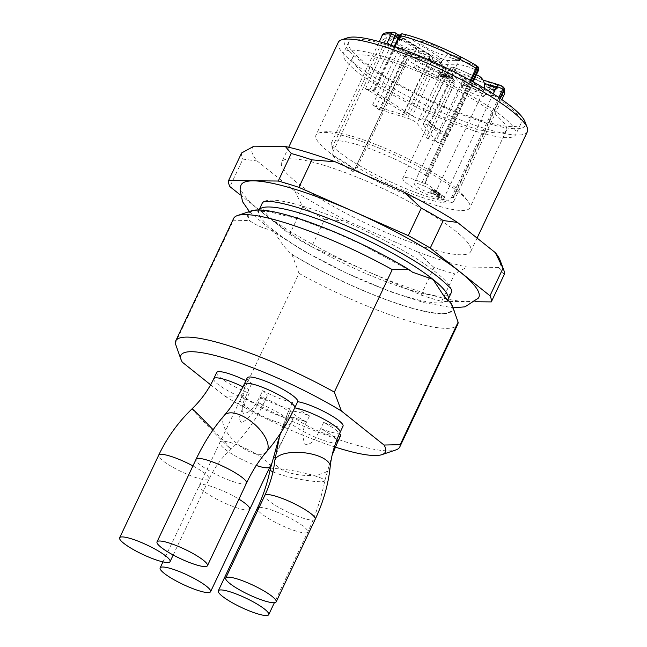 <?xml version="1.0" encoding="UTF-8"?>
<svg xmlns="http://www.w3.org/2000/svg" width="647" height="647" viewBox="0 0 647 647"><rect width="100%" height="100%" fill="white"/><g stroke="black" fill="none" stroke-linecap="round" stroke-linejoin="round"><path stroke-width="0.49" stroke-dasharray="3.23 2.43" d="M387.618 45.258A95.279 17.647 -154.7 0 0 348.628 42.201A95.279 17.647 -154.7 0 0 427.23 98.87A95.279 17.647 -154.7 0 0 520.908 123.634A95.279 17.647 -154.7 0 0 479.273 86.415A95.279 17.647 -154.7 0 0 387.618 45.258M382.409 56.273A95.279 17.647 -154.7 0 0 343.428 53.216A95.279 17.647 -154.7 0 0 422.022 109.885A95.279 17.647 -154.7 0 0 515.699 134.649A95.279 17.647 -154.7 0 0 474.073 97.422A95.279 17.647 -154.7 0 0 382.409 56.273M387.448 60.3A85.089 15.754 -154.7 0 0 352.631 57.567A85.089 15.754 -154.7 0 0 422.831 108.178A85.089 15.754 -154.7 0 0 506.496 130.298A85.089 15.754 -154.7 0 0 469.31 97.05A85.089 15.754 -154.7 0 0 387.448 60.3M440.397 193.849L439.054 193.477L440.461 194.739L439.159 197.497L437.752 196.235L439.766 196.963M438.173 196.704L437.752 196.235L439.054 193.485L439.475 193.954L438.173 196.704M441.23 198.378L442.37 195.572L437.372 193.793L436.07 196.551L441.23 198.378A65.307 12.091 -154.7 0 0 440.793 197.998L441.933 195.192A65.088 12.05 25.3 0 0 440.275 193.793L439.208 196.656A65.307 12.091 -154.7 0 0 438.634 196.187L439.734 193.356A65.088 12.05 25.3 0 0 439.03 192.79L437.89 195.588A65.307 12.091 -154.7 0 0 437.372 195.184L438.504 192.377L437.186 191.973L435.884 194.723L433.765 193.032L435.188 194.512L433.183 193.898L430.134 191.803L432.997 194.092L437.89 195.588M437.882 194.197L436.579 196.955M437.372 193.793L439.766 194.529L438.472 197.278L436.07 196.551M438.763 196.235L436.846 195.79L438.148 193.041L440.065 193.485M439.766 194.529L438.181 193.008L436.879 195.758L438.472 197.278M439.03 192.79L434.299 191.342L431.436 189.053L430.134 191.803M434.299 191.342L432.997 194.092M431.436 189.053L432.131 189.264L430.829 192.022M432.131 189.264L434.485 191.148L433.183 193.898M434.485 191.148L436.49 191.763L435.188 194.512M436.49 191.763L434.372 190.064L433.069 192.822M434.372 190.064L435.059 190.283L433.765 193.032M435.059 190.283L437.186 191.973M430.279 193.113A11.622 2.151 25.3 0 1 419.094 188.091A11.622 2.151 25.3 0 1 414.023 183.554A11.622 2.151 25.3 0 1 418.771 183.926A11.622 2.151 25.3 0 1 429.956 188.94A11.622 2.151 25.3 0 1 435.027 193.485A11.622 2.151 25.3 0 1 430.279 193.113M350.811 137.803A85.089 15.754 25.3 0 1 469.334 203.522A85.089 15.754 25.3 0 1 469.819 204.646A85.089 15.754 25.3 0 1 469.859 207.8A85.089 15.754 25.3 0 1 411.638 196.753A85.089 15.754 25.3 0 1 328.199 151.576A85.089 15.754 25.3 0 1 316.003 135.069A85.089 15.754 25.3 0 1 318.461 133.104A85.089 15.754 25.3 0 1 350.811 137.803M437.687 195.281L435.884 194.723M440.461 194.739L441.933 195.192M441.27 198.144L439.159 197.497M493.774 87.119L496.103 86.892L491.857 85.582L493.774 87.119L492.472 89.868L490.555 88.34L494.801 89.642L492.472 89.868M379.32 110.095L405.345 55.035A3.098 0.574 25.3 0 1 405.168 54.68A3.098 0.574 25.3 0 1 406.437 54.777L380.412 109.836A3.098 0.574 -154.7 0 0 379.142 109.731A3.098 0.574 -154.7 0 0 379.32 110.095A31.76 5.88 -154.7 0 0 372.68 104.79A3.098 0.574 -154.7 0 0 376.198 106.464L402.224 51.412A3.098 0.574 25.3 0 1 398.706 49.738L372.68 104.79M353.772 171.584A31.76 5.88 25.3 0 0 332.574 155.159A65.088 12.05 -154.7 0 0 353.545 171.9A31.76 5.88 25.3 0 0 353.772 171.584L407.125 58.715A31.76 5.88 25.3 0 1 406.737 59.176L353.545 171.9M332.574 155.159L333.262 151.261L332.348 147.273A67.781 12.552 -154.7 0 1 331.337 145.122L337.216 150.565C345.061 157.035 356.578 164.354 371.782 172.531C391.386 182.858 410.117 190.962 427.974 196.834C439.329 200.376 447.206 202.139 451.622 202.139L453.086 202.074L452.358 202.325A67.781 12.552 -154.7 0 0 453.968 200.902A67.781 12.552 -154.7 0 0 453.555 197.497L451.469 197.578L447.498 201.063A65.088 12.05 25.3 0 0 442.37 195.572M390.99 45.233L369.421 90.871A3.098 0.574 -154.7 0 0 365.28 89.149A67.781 12.552 25.3 0 1 374.079 90.685A3.098 0.574 -154.7 0 0 373.246 90.701A3.098 0.574 -154.7 0 0 374.281 91.72L400.307 36.661L438.383 60.834L412.357 115.886L374.281 91.72M331.337 145.122A67.781 12.552 -154.7 0 1 331.418 142.971A67.781 12.552 -154.7 0 1 425.516 175.111L426.761 177.844L425.144 183.206A3.874 0.72 25.3 0 1 422.038 182.527A24.012 4.448 -154.7 0 0 402.814 178.257A24.012 4.448 -154.7 0 0 417.889 190.178A24.012 4.448 -154.7 0 0 443.308 199.511A3.874 0.72 25.3 0 1 447.498 201.063M436.078 141.07A3.098 0.574 -154.7 0 0 439.831 143.189L465.856 88.138A3.098 0.574 25.3 0 1 462.104 86.011L436.078 141.07L423.364 124.677A6.971 1.294 25.3 0 1 423.17 124.095A6.971 1.294 25.3 0 1 429.139 125.502L441.877 131.179L446.131 134.455L447.425 136.897A24.012 4.448 25.3 0 1 428.84 123.197A24.012 4.448 25.3 0 1 429.568 122.631C429.503 120.682 428.743 119.752 427.279 119.841L421.973 119.784A6.971 1.294 25.3 0 1 412.357 115.886M439.831 143.189A67.781 12.552 25.3 0 1 426.308 137.884A3.098 0.574 -154.7 0 0 428.694 138.393A3.098 0.574 -154.7 0 0 428.613 138.135L454.639 83.083A3.098 0.574 25.3 0 1 454.72 83.342A3.098 0.574 25.3 0 1 452.334 82.832L426.308 137.884M380.412 109.836L407.553 118.158A6.971 1.294 25.3 0 1 417.113 123.31L428.613 138.135M369.421 90.871L403.865 112.732A6.971 1.294 25.3 0 1 406.187 115.012A6.971 1.294 25.3 0 1 403.332 114.794L376.198 106.464M452.358 202.325A67.781 12.552 -154.7 0 1 357.346 167.241L355.001 168.616M425.144 183.206A65.088 12.05 25.3 0 1 438.504 192.377M491.857 85.582L490.555 88.34M496.103 86.892L494.801 89.642M355.066 168.446L406.696 59.225A3.098 0.574 -154.7 0 1 406.737 59.176A3.098 3.033 -126.4 0 1 407.659 58.052L407.125 58.715A31.76 5.88 25.3 0 0 405.345 55.035A3.098 2.742 136.2 0 1 409.276 53.248L436.41 61.578A3.874 0.72 25.3 0 1 441.723 64.441L453.223 79.266A3.098 0.712 -67.2 0 1 452.334 82.832A67.781 12.552 25.3 0 1 407.877 60.333A3.098 1.529 121.4 0 1 410.796 57.793A34.857 6.454 -154.7 0 0 409.276 53.248A3.098 1.876 -72.9 0 0 408.88 53.038A3.098 3.098 0 0 0 405.168 54.68L379.142 109.731M448.969 76.281L448.007 75.61C451.21 76.427 445.379 73.216 445.314 73.936L445.937 74.607L444.999 74.365L440.486 72.367L444.513 74.947L441.982 73.871C440.009 72.796 439.111 72.06 439.281 71.655L437.93 74.47L439.281 71.655C440.381 71.542 442.038 72.141 444.254 73.459L442.952 76.209C440.736 74.89 439.078 74.292 437.979 74.405C437.809 74.809 438.706 75.545 440.688 76.629L443.211 77.697L439.184 75.125L443.696 77.114L444.635 77.365L444.02 76.661C444.077 75.966 449.908 79.177 446.705 78.368L448.856 79.063L447.012 77.462L442.952 76.209L444.424 73.2L448.314 74.712L450.158 76.306L448.969 76.281L447.667 79.031M447.627 78.424L446.705 78.368L448.007 75.61L448.929 75.675L447.627 78.424M394.055 32.431A3.098 2.701 -84.3 0 1 394.977 32.746L429.422 54.615A3.098 1.698 122.4 0 1 429.778 54.752A3.098 1.698 122.4 0 1 429.883 57.672L403.865 112.732M429.422 54.615A3.874 0.72 25.3 0 1 429.131 55.755L401.989 47.433A34.857 6.454 -154.7 0 0 386.938 38.739A3.098 2.928 -32.1 0 0 382.878 40.365L332.348 147.273M429.131 55.755A3.098 1.876 -72.9 0 1 429.357 59.734L402.224 51.412A3.098 1.876 -72.9 0 0 401.989 47.433A3.098 1.949 -55.9 0 0 398.706 49.738A31.76 5.88 25.3 0 0 384.997 41.82L333.262 151.261M401.1 38.189L400.202 37.534L401.261 37.696L399.587 36.337L397.064 35.585L394.5 36.232L390.448 32.997L394.565 35.739L395.689 34.93C398.706 35.35 400.986 36.491 402.531 38.335L401.229 41.084C399.684 39.241 397.404 38.108 394.387 37.68L393.263 38.488L389.146 35.747L393.198 38.982L395.762 38.335L398.285 39.095L399.959 40.446L398.9 40.284L399.797 40.939L401.229 41.084L402.547 38.302L401.1 38.189L399.797 40.939M399.992 40.405L401.294 37.655L399.992 40.405M429.568 122.631L456.895 64.821A24.012 4.448 25.3 0 1 475.391 69.658L422.038 182.527M394.565 35.739L393.263 38.488M391.556 33.337L390.254 36.086M400.202 37.534L398.9 40.284M395.22 36.41L393.918 39.16M394.5 36.232L393.198 38.982M390.448 32.997L389.146 35.747M410.619 48.978A14.881 2.758 -154.7 0 0 416.628 49.576A14.881 2.758 -154.7 0 0 404.424 40.599A14.881 2.758 -154.7 0 0 389.753 36.863A14.881 2.758 -154.7 0 0 396.587 42.718A14.881 2.758 -154.7 0 0 410.619 48.978M405.475 56.249A12.39 2.297 25.3 0 1 393.805 51.04A12.39 2.297 25.3 0 1 388.103 46.163A12.39 2.297 25.3 0 1 400.323 49.277A12.39 2.297 25.3 0 1 410.489 56.75A12.39 2.297 25.3 0 1 405.475 56.249M449.625 57.381L457.752 60.244L457.866 61.02L458.982 61.36L459.572 60.672L459.087 60.284L449.625 57.381L450.927 54.631L460.389 57.534L460.874 57.923L459.572 60.672M458.982 61.36L460.284 58.068L458.982 61.36M457.752 60.244L459.055 57.494L457.752 60.244M455.561 60.648L446.794 60.551A3.874 0.72 25.3 0 1 441.456 58.392L403.372 34.218A64.676 11.978 25.3 0 1 475.852 65.307L476.879 66.123L476.37 66.131A27.109 5.022 -154.7 0 0 455.561 60.648C457.081 61.675 457.526 63.066 456.895 64.821L447.999 64.732L421.973 119.784M460.389 57.534L459.087 60.284M460.874 57.923L460.284 58.61L459.168 58.27L457.866 61.02M459.168 58.27L459.055 57.494L451.679 55.23L450.377 57.979M451.679 55.23L450.927 54.631M441.165 54.316A14.881 2.758 -154.7 0 0 447.174 54.914A14.881 2.758 -154.7 0 0 434.978 45.945A14.881 2.758 -154.7 0 0 420.299 42.209A14.881 2.758 -154.7 0 0 427.141 48.064A14.881 2.758 -154.7 0 0 441.165 54.316M436.029 61.594A12.39 2.297 25.3 0 1 424.351 56.386A12.39 2.297 25.3 0 1 418.649 51.509A12.39 2.297 25.3 0 1 430.878 54.623A12.39 2.297 25.3 0 1 441.036 62.088A12.39 2.297 25.3 0 1 436.029 61.594M447.425 136.897L474.752 79.088L455.164 70.45L429.139 125.502M504.506 93.993A67.781 12.552 25.3 0 1 465.856 88.138A3.098 1.359 110 0 0 466.123 84.328A3.098 2.863 -37.8 0 0 462.104 86.011L449.39 69.625L423.364 124.677M445.322 73.904L444.012 76.686L445.322 73.904M445.937 74.607L444.635 77.365M444.999 74.365L443.696 77.114M443.915 74.389L442.613 77.147M444.513 74.947L443.211 77.697M437.113 70.143A14.881 2.758 -154.7 0 0 443.13 70.733A14.881 2.758 -154.7 0 0 430.926 61.764A14.881 2.758 -154.7 0 0 416.247 58.028A14.881 2.758 -154.7 0 0 423.089 63.883A14.881 2.758 -154.7 0 0 437.113 70.143M431.978 77.414A12.39 2.297 25.3 0 1 420.299 72.205A12.39 2.297 25.3 0 1 414.606 67.328A12.39 2.297 25.3 0 1 426.826 70.442A12.39 2.297 25.3 0 1 436.984 77.907A12.39 2.297 25.3 0 1 431.978 77.414M503.237 86.997A3.098 2.394 128.6 0 0 502.606 86.666A64.676 11.978 25.3 0 1 466.123 84.328L453.41 67.935A3.874 0.72 25.3 0 1 456.612 68.396L475.933 76.912A27.109 5.022 -154.7 0 0 500.39 85.315L502.606 86.666A3.098 2.96 153.3 0 1 503.495 87.248M486.479 86.714L493.216 90.467L496.524 90.103L495.909 89.609L486.479 86.714L487.781 83.964L490.038 84.66L489.213 83.997L487.911 86.747M475.933 76.912L474.752 79.088A24.012 4.448 25.3 0 0 484.288 83.245M490.038 84.66L488.736 87.41M489.213 83.997L490.272 84.32L488.97 87.078M490.272 84.32L491.105 84.983L489.803 87.733M491.105 84.983L497.211 86.86L495.909 89.609M497.211 86.86L497.826 87.345L496.524 90.103M497.826 87.345L494.518 87.709L493.216 90.467M494.518 87.709L493.459 87.385L492.157 90.135M493.459 87.385L490.79 85.258L489.496 88.008M490.79 85.258L488.534 84.563L487.231 87.321M488.534 84.563L487.781 83.964M484.045 88.558A14.881 2.758 -154.7 0 0 490.054 89.157A14.881 2.758 -154.7 0 0 477.85 80.188A14.881 2.758 -154.7 0 0 463.179 76.451A14.881 2.758 -154.7 0 0 470.013 82.306A14.881 2.758 -154.7 0 0 484.045 88.558M478.901 95.837A12.39 2.297 25.3 0 1 467.231 90.629A12.39 2.297 25.3 0 1 461.529 85.752A12.39 2.297 25.3 0 1 473.75 88.865A12.39 2.297 25.3 0 1 483.916 96.33A12.39 2.297 25.3 0 1 478.901 95.837M347.536 37.825A99.921 18.504 -154.7 0 0 426.858 99.646A99.921 18.504 -154.7 0 0 524.984 121.709M338.276 42.362A104.571 19.361 -154.7 0 0 424.545 104.555A104.571 19.361 -154.7 0 0 527.362 131.737M324.462 165.462A104.571 19.361 -154.7 0 0 281.671 162.106A104.571 19.361 -154.7 0 0 367.941 224.299A104.571 19.361 -154.7 0 0 470.757 251.481A104.571 19.361 -154.7 0 0 425.063 210.631A104.571 19.361 -154.7 0 0 324.462 165.462M240.352 194.965L289.646 234.327L302.659 206.797L294.935 191.156A137.107 25.387 -154.7 0 0 347.973 221.25L324.632 219.268L311.619 246.798L420.995 295.032L434.008 267.51A144.855 26.826 -154.7 0 0 454.671 273.843L441.658 301.373L475.165 301.737M302.659 206.797A144.855 26.826 -154.7 0 0 324.632 219.268M253.98 146.19A137.107 25.387 -154.7 0 0 257.15 160.982L242.924 159.097L229.911 186.627M241.614 152.967A144.855 26.826 -154.7 0 0 242.924 159.097M504.312 274.385L498.449 267.405A137.107 25.387 -154.7 0 0 499.994 260.013M498.449 267.405L467.037 267.065L454.671 273.843M434.008 267.51L417.169 251.764A137.107 25.387 -154.7 0 0 467.037 267.065M417.169 251.764L347.973 221.25M294.935 191.156L257.15 160.982M289.646 234.327A144.855 26.826 -154.7 0 0 311.619 246.798M420.995 295.032A144.855 26.826 -154.7 0 0 441.658 301.373M240.813 185.697A131.495 24.351 -154.7 0 0 300.071 237.287A131.495 24.351 -154.7 0 0 425.03 293.172A131.495 24.351 -154.7 0 0 478.465 298.032M264.469 201.322A104.571 19.361 25.3 0 1 264.817 201.168A104.571 19.361 25.3 0 1 341.43 220.182A104.571 19.361 25.3 0 1 436.215 272.549A104.571 19.361 25.3 0 1 451.266 289.306A104.571 19.361 25.3 0 1 451.371 289.662M451.21 292.832A104.571 19.361 25.3 0 1 348.393 265.65A104.571 19.361 25.3 0 1 262.124 203.457M210.623 384.803L224.938 396.239L241.105 395.875L299.011 273.374L291.959 254.473L290.924 253.648C284.348 247.469 278.671 239.77 273.891 230.567C265.391 229.184 257.546 226.078 250.357 221.25L249.33 220.425L233.163 220.789L175.256 343.29M291.959 254.473A113.096 20.947 -154.7 0 0 402.507 305.4A113.096 20.947 -154.7 0 0 452.285 305.748M299.011 273.374A123.941 22.952 -154.7 0 0 457.688 324.454M241.105 395.875A123.941 22.952 -154.7 0 0 395.924 449.908M233.583 218.516A123.941 22.952 -154.7 0 0 233.163 220.789M251.465 210.817A113.096 20.947 -154.7 0 0 249.33 220.425M224.938 396.239A113.096 20.947 -154.7 0 0 335.348 447.126M178.92 354.014L182.317 362.199M343.031 426.163A27.886 5.168 25.3 0 1 323.646 422.418A27.886 5.168 25.3 0 1 339.61 433.425M340.532 435.941A27.886 5.168 25.3 0 1 321.082 432.172A27.886 5.168 25.3 0 1 293.698 417.186A27.886 5.168 25.3 0 1 293.609 417.517A27.886 5.168 25.3 0 1 266.192 410.271A27.886 5.168 25.3 0 1 243.183 393.683A27.886 5.168 25.3 0 1 249.208 393.198A27.886 5.168 25.3 0 1 216.68 372.518M245.917 380.646A27.886 5.168 25.3 0 1 251.659 383.614A27.886 5.168 25.3 0 1 247.235 377.864M262.674 390.61A27.886 5.168 25.3 0 1 267.106 396.36A27.886 5.168 25.3 0 1 261.081 396.846A27.886 5.168 25.3 0 1 290.018 412.446A27.886 5.168 25.3 0 1 290.107 412.107A27.886 5.168 25.3 0 1 309.501 415.851A27.886 5.168 25.3 0 1 292.598 402.353A27.886 5.168 25.3 0 1 262.674 390.61L259.746 396.797C256.042 403.679 251.044 413.449 243.385 413.312C239.6 406.179 246.167 396.935 248.731 389.809L251.659 383.614M249.208 393.198L241.145 412.05C238.864 417 239.075 420.566 241.784 422.766C249.2 418.302 254.651 411.727 258.153 403.032L261.081 396.846M293.698 417.186L284.389 436.555C282.278 440.356 279.019 448.12 277.223 447.32C278.808 438.124 282.1 428.565 287.09 418.633L290.018 412.446M323.646 422.418L320.718 428.613C317.176 434.485 313.585 445.468 305.149 444.246C301.769 436.927 302.238 429.527 306.573 422.046L309.501 415.851M292.598 402.353L288.497 411.08L283.346 424.788L283.265 426.761L284.688 425.872L290.6 416.158M481.837 88.688A11.622 2.151 -154.7 0 0 470.442 82.517A11.622 2.151 -154.7 0 0 462.492 81.012A11.622 2.151 -154.7 0 0 467.571 85.55A11.622 2.151 -154.7 0 0 478.748 90.572A11.622 2.151 -154.7 0 0 483.503 90.944A11.622 2.151 -154.7 0 0 481.837 88.688M439.054 193.477L437.752 196.235M439.337 196.098L439.095 196.599M381.948 36.062A67.781 12.552 25.3 0 0 382.878 40.365A3.098 0.574 -154.7 0 0 384.997 41.82A3.098 0.437 -63.2 0 1 386.938 38.739A64.676 11.978 25.3 0 1 394.977 32.746M365.28 89.149L386.688 43.85M425.516 175.111L470.345 80.277M471.242 80.77L426.236 175.984M399.272 35.65A3.098 0.574 -154.7 0 0 400.307 36.661A3.098 1.698 -57.6 0 1 403.372 34.218A3.098 2.313 103.1 0 0 402.774 33.951M394.937 46.56L374.079 90.685M427.279 119.841A27.109 5.022 -154.7 0 0 440.809 130.654M357.346 167.241L407.877 60.333A3.098 0.574 -154.7 0 1 406.696 59.225A3.098 3.098 0 0 1 407.659 58.052A3.098 3.033 -126.4 0 1 410.796 57.793A64.676 11.978 25.3 0 0 453.223 79.266A3.098 2.863 -37.8 0 1 454.372 80.115L442.872 65.29A3.098 2.863 -37.8 0 0 441.723 64.441M452.989 197.351L499.848 98.207M500.333 98.53L453.555 197.497M428.694 138.393L454.72 83.342A3.098 3.098 0 0 0 454.372 80.115A3.098 2.863 -37.8 0 1 454.639 83.083L443.138 68.258L417.113 123.31M436.41 61.578A3.098 1.876 -72.9 0 0 436.021 61.368L408.88 53.038A3.098 1.876 -72.9 0 0 406.437 54.777L433.579 63.107A3.098 1.876 -72.9 0 1 436.021 61.368C439.758 62.799 442.038 64.11 442.872 65.29A3.098 2.863 -37.8 0 1 443.138 68.258A6.971 1.294 -154.7 0 0 433.579 63.107L407.553 118.158M406.187 115.012L432.212 59.961A6.971 1.294 -154.7 0 1 429.357 59.734L403.332 114.794M399.377 35.448L429.778 54.752C432.05 55.99 432.859 57.72 432.212 59.961A6.971 1.294 -154.7 0 0 429.883 57.672L398.326 37.639M476.37 66.131A3.098 0.607 -66.9 0 1 475.391 69.658A3.874 0.72 -154.7 0 0 478.489 70.345M472.359 81.393L426.761 177.844M394.872 35.674L393.57 38.432M395.196 35.342L393.894 38.1M395.689 34.93L394.387 37.68M399.587 36.337L398.285 39.095M397.064 35.585L395.762 38.335M441.456 58.392A3.098 1.698 -57.6 0 0 438.383 60.834A6.971 1.294 -154.7 0 0 447.999 64.732A3.098 2.823 -89.4 0 0 446.794 60.551M476.879 66.123A3.098 2.394 128.6 0 1 477.543 66.479M493.265 93.839L443.308 199.511M456.612 68.396A3.098 0.429 113.8 0 0 456.564 68.315A3.098 0.429 113.8 0 0 455.164 70.45A6.971 1.294 -154.7 0 0 449.196 69.043A6.971 1.294 -154.7 0 0 449.39 69.625A3.098 2.863 -37.8 0 1 453.41 67.935M446.762 73.92L445.459 76.669M448.314 74.712L447.012 77.462M442.055 73.604L440.753 76.354M441.982 73.871L440.688 76.629M498.78 97.479L451.469 197.578M500.39 85.315A3.098 2.75 94 0 0 499.306 84.975M259.075 209.952A104.571 19.361 -154.7 0 0 258.897 210.275A104.571 19.361 -154.7 0 0 273.891 230.567A104.571 19.361 -154.7 0 0 376.441 286.087A104.571 19.361 -154.7 0 0 447.983 299.658L447.659 301.486L445.896 298.534M290.924 253.648A112.319 20.801 -154.7 0 0 405.782 306.241A112.319 20.801 -154.7 0 0 450.021 302.448M409.454 270.05A112.319 20.801 -154.7 0 0 294.603 217.457A112.319 20.801 -154.7 0 0 250.357 221.25M259.746 396.797A27.886 5.168 25.3 0 1 264.178 402.547A27.886 5.168 25.3 0 1 258.153 403.032A27.886 5.168 25.3 0 1 287.09 418.633A27.886 5.168 25.3 0 1 287.179 418.302A27.886 5.168 25.3 0 1 306.573 422.046A27.886 5.168 25.3 0 1 289.67 408.548A27.886 5.168 25.3 0 1 259.746 396.797M213.138 429.729A27.886 0.639 46 0 1 226.127 443.494A27.886 0.639 46 0 1 230.785 448.945A27.886 0.639 46 0 1 219.268 437.841A27.886 0.639 46 0 1 192.07 408.807M192.935 465.913A27.886 5.168 25.3 0 1 209.102 479.039A27.886 5.168 25.3 0 1 191.73 476.087A27.886 5.168 25.3 0 1 158.677 455.205M337.605 442.136A27.886 5.168 25.3 0 1 318.154 438.367A27.886 5.168 25.3 0 1 290.77 423.381A27.886 5.168 25.3 0 1 290.681 423.712A27.886 5.168 25.3 0 1 263.264 416.466A27.886 5.168 25.3 0 1 240.255 399.878A27.886 5.168 25.3 0 1 246.281 399.393A27.886 5.168 25.3 0 1 213.753 378.713M269.977 466.762A27.886 5.766 26.1 0 0 270.05 466.576A27.886 5.766 26.1 0 0 247.033 449.115A27.886 5.766 26.1 0 0 219.875 442.257A27.886 5.766 26.1 0 0 233.276 454.768A27.886 5.766 26.1 0 0 256.293 465.476M249.596 509.14A27.886 5.168 25.3 0 1 249.507 509.286A27.886 5.168 25.3 0 1 221.751 501.684A27.886 5.168 25.3 0 1 199.179 485.307A27.886 5.168 25.3 0 1 213.704 487.223A27.886 5.168 25.3 0 1 238.921 499.144M340.104 432.358A27.886 5.168 25.3 0 1 320.718 428.613A27.886 5.168 25.3 0 1 336.869 439.863M272.937 471.873A27.886 3.534 11.5 0 0 288.416 476.774A27.886 3.534 11.5 0 0 318.688 481.692A27.886 3.534 11.5 0 0 324.802 480.729A27.886 3.534 11.5 0 0 298.178 471.72A27.886 3.534 11.5 0 0 270.147 469.633M259.148 507.385A27.886 5.168 25.3 0 1 280.191 513.411A27.886 5.168 25.3 0 1 303.775 526.658A27.886 5.168 25.3 0 1 307.77 532.069A27.886 5.168 25.3 0 1 280.353 524.814A27.886 5.168 25.3 0 1 257.344 508.235M242.965 386.825A27.886 5.168 25.3 0 1 248.731 389.809A27.886 5.168 25.3 0 1 244.307 384.059M266.483 451.841A27.886 13.069 40.9 0 1 260.312 454.34A27.886 13.069 40.9 0 1 224.185 427.085A27.886 13.069 40.9 0 1 224.307 415.35M246.491 483.131A27.886 5.168 25.3 0 1 227.412 479.508A27.886 5.168 25.3 0 1 200.069 464.708A27.886 5.168 25.3 0 1 196.065 459.297M330.18 466.802A27.886 11.266 6 0 1 291.854 473.434A27.886 11.266 6 0 1 274.716 461.004M315.21 519.282A27.886 5.168 25.3 0 1 287.794 512.028A27.886 5.168 25.3 0 1 264.793 495.448M348.628 42.201L343.428 53.216M520.908 123.634L515.699 134.649M435.027 193.485L483.503 90.944A11.622 11.622 0 0 0 484.377 88.324M476.362 74.858A11.622 11.622 0 0 0 462.492 81.012L414.023 183.554M352.631 57.567L316.003 135.069M506.496 130.298L469.859 207.8M373.246 90.701L394.233 46.317M402.814 178.257L428.84 123.197L428.969 121.83C429.05 122.922 433.369 126.044 441.909 131.195M318.461 133.104C322.974 131.665 327.835 131.341 333.043 132.109C345.894 133.808 362.417 138.838 382.603 147.225C404.238 156.307 423.631 166.295 440.777 177.189C449.301 182.656 456.095 187.792 461.174 192.604L468.792 202.252L469.819 204.646M425.136 183.214L473.078 81.797M410.489 56.75L416.628 49.576M388.103 46.163L389.753 36.863M331.418 142.971L379.304 41.659M458.925 60.899L460.227 58.149M457.688 60.325L458.99 57.575M441.036 62.088L447.174 54.914M418.649 51.509L420.299 42.209M423.17 124.095L449.196 69.043C453.046 66.018 450.441 66.778 456.564 68.315L475.917 76.847M442.928 76.031L444.23 73.281M448.856 79.063L450.158 76.306M439.184 75.125L440.486 72.367M436.984 77.907L443.13 70.733M414.606 67.328L416.247 58.028M453.968 200.902L501.854 99.589M475.949 76.864L482.977 80.026M483.916 96.33L490.054 89.157M461.529 85.752L463.179 76.451M288.691 147.257L281.671 162.106M477.09 238.08L470.757 251.481M451.266 289.306L451.469 289.832M264.817 201.168L264.283 201.354M249.37 211.529L272.298 231.092L302.764 250.421L345.482 272.654L389.745 291.473L424.133 302.707L453.07 307.818M259.059 209.952L257.7 211.69L259.843 211.262L268.618 211.634L299.553 219.228L333.383 231.788L360.864 244.04L411.201 271.352M173.194 555.013L209.102 479.039C214.408 467.846 221.638 457.817 230.785 448.945C244.784 435.407 255.913 419.935 264.178 402.547L267.106 396.36M271.4 463.842L293.609 417.517M162.971 561.887L243.183 393.683M332.154 455.059L324.802 480.729C321.163 498.586 315.485 515.699 307.77 532.069L274.377 602.713M278.703 438.86L290.107 412.107M288.505 411.08L280.03 433.975"/><path stroke-width="0.97" d="M386.688 43.85L391.306 34.089A3.098 2.701 -84.3 0 1 393.983 32.423C386.324 32.051 382.312 33.264 381.948 36.062A67.781 12.552 25.3 0 1 391.306 34.089A3.098 0.574 25.3 0 1 395.446 35.811L390.99 45.233M470.345 80.277L476.055 68.202A3.098 1.391 -59.3 0 0 476.135 65.396A3.098 3.098 0 0 1 476.483 65.638A3.098 2.394 128.6 0 1 476.912 68.776L471.242 80.77M503.495 87.248A3.098 2.96 153.3 0 1 504.07 88.024L504.07 88.024A3.098 2.96 153.3 0 1 504.086 90.588L500.333 98.53M477.09 238.08L527.362 131.737A104.571 19.361 -154.7 0 0 527.224 127.637L524.984 121.709A99.921 18.504 -154.7 0 0 385.313 43.422A99.921 18.504 -154.7 0 0 347.536 37.825L341.527 39.863A104.571 19.361 -154.7 0 0 338.276 42.362L288.691 147.257M527.224 127.637A104.571 19.361 -154.7 0 0 381.059 45.719A104.571 19.361 -154.7 0 0 341.527 39.863M228.601 180.497L241.614 152.967L253.98 146.19L285.392 146.529L291.255 153.509L278.242 181.039L228.601 180.497A144.855 26.826 -154.7 0 0 229.911 186.627L240.352 194.965M475.165 301.737L491.299 301.906L504.312 274.385A144.855 26.826 -154.7 0 0 503.73 269.904A144.855 26.826 -154.7 0 0 503.002 268.254L489.989 295.784L430.255 248.076L443.268 220.554L457.494 222.431A137.107 25.387 -154.7 0 0 404.456 192.345L421.294 208.083L408.281 235.613L298.906 187.371L311.919 159.849L335.259 161.823A137.107 25.387 -154.7 0 0 285.392 146.529M311.919 159.849A144.855 26.826 -154.7 0 0 291.255 153.509M443.268 220.554A144.855 26.826 -154.7 0 0 421.294 208.083M503.73 269.904L499.994 260.013A137.107 25.387 -154.7 0 0 495.278 252.613L503.002 268.254M335.259 161.823L404.456 192.345M457.494 222.431L495.278 252.613M298.906 187.371A144.855 26.826 -154.7 0 0 278.242 181.039M430.255 248.076A144.855 26.826 -154.7 0 0 408.281 235.613M491.299 301.906A144.855 26.826 -154.7 0 0 489.989 295.784M453.07 307.818L465.015 306.832L478.465 298.032A131.495 24.351 -154.7 0 0 459.977 271.886A131.495 24.351 -154.7 0 0 329.299 201.387A131.495 24.351 -154.7 0 0 240.813 185.697L240.086 189.757L242.568 201.71L249.37 211.529M451.371 289.662A104.571 19.361 25.3 0 1 451.21 292.832L447.983 299.658A104.571 19.361 -154.7 0 0 432.989 279.367L412.471 272.177L408.427 269.233L392.26 269.597L334.353 392.09A123.941 22.952 -154.7 0 0 175.677 341.018A123.941 22.952 -154.7 0 0 175.256 343.29L181.079 359.724A113.096 20.947 -154.7 0 0 182.317 362.199L210.623 384.803M259.059 209.952L262.124 203.457A104.571 19.361 25.3 0 1 264.469 201.322M335.348 447.126A113.096 20.947 -154.7 0 0 381.9 454.655L395.924 449.908A123.941 22.952 -154.7 0 0 399.781 446.948L457.688 324.454A123.941 22.952 -154.7 0 0 458.108 322.174L452.285 305.748A113.096 20.947 -154.7 0 0 451.056 303.273L444.489 296.908L432.989 279.367A104.571 19.361 -154.7 0 0 331.329 224.202A104.571 19.361 -154.7 0 0 259.075 209.952M454.445 311.45L451.056 303.273M399.781 446.948A123.941 22.952 -154.7 0 0 400.202 444.675L458.108 322.174M392.26 269.597A123.941 22.952 -154.7 0 0 237.441 215.556A123.941 22.952 -154.7 0 0 233.583 218.516L175.677 341.018M408.427 269.233A113.096 20.947 -154.7 0 0 251.465 210.817L237.441 215.556M381.9 454.655A113.096 20.947 -154.7 0 0 384.035 445.039L400.202 444.675M334.353 392.09L341.414 410.999A113.096 20.947 -154.7 0 0 230.858 360.064A113.096 20.947 -154.7 0 0 181.079 359.724M341.414 410.999L384.035 445.039M339.61 433.425A27.886 5.168 25.3 0 1 340.532 435.941L337.605 442.136A27.886 5.168 25.3 0 0 336.869 439.863M213.138 429.729A27.886 0.639 46 0 0 192.07 408.807C201.217 399.943 208.447 389.906 213.753 378.713L216.68 372.518A27.886 5.168 25.3 0 1 245.917 380.646M224.307 415.35C213.275 428.16 203.862 442.807 196.065 459.297A27.886 5.168 25.3 0 1 223.482 466.544A27.886 5.168 25.3 0 1 246.491 483.131C252.29 470.967 258.954 460.543 266.483 451.841A27.886 13.069 40.9 0 0 253.947 423.712A27.886 13.069 40.9 0 0 224.307 415.35C231.844 406.648 238.508 396.215 244.307 384.059L247.235 377.864A27.886 5.168 25.3 0 1 274.587 385.078A27.886 5.168 25.3 0 1 297.669 401.674A27.886 5.168 25.3 0 1 326.937 413.069A27.886 5.168 25.3 0 1 343.031 426.163L340.104 432.358A27.886 5.168 25.3 0 0 324.01 419.256A27.886 5.168 25.3 0 0 294.741 407.869L297.669 401.674M152.692 558.668A27.886 5.168 25.3 0 1 119.638 537.794A27.886 5.168 25.3 0 1 147.055 545.041A27.886 5.168 25.3 0 1 170.064 561.628A27.886 5.168 25.3 0 1 152.692 558.668M210.469 591.876A27.886 5.168 25.3 0 1 182.713 584.265A27.886 5.168 25.3 0 1 160.141 567.888A27.886 5.168 25.3 0 1 187.557 575.134A27.886 5.168 25.3 0 1 210.566 591.722A27.886 5.168 25.3 0 1 210.469 591.876M264.736 609.239A27.886 5.168 25.3 0 1 268.731 614.65A27.886 5.168 25.3 0 1 241.315 607.404A27.886 5.168 25.3 0 1 218.306 590.816A27.886 5.168 25.3 0 1 237.392 594.431A27.886 5.168 25.3 0 1 264.736 609.239M161.03 547.289A27.886 5.168 25.3 0 1 157.027 541.879A27.886 5.168 25.3 0 1 184.444 549.125A27.886 5.168 25.3 0 1 207.452 565.713A27.886 5.168 25.3 0 1 188.374 562.089A27.886 5.168 25.3 0 1 161.03 547.289M290.6 416.158L294.741 407.869A27.886 5.168 25.3 0 0 271.659 391.273A27.886 5.168 25.3 0 0 244.307 384.059M237.166 578.919A27.886 5.168 25.3 0 1 263.992 590.97A27.886 5.168 25.3 0 1 276.172 601.864A27.886 5.168 25.3 0 1 248.755 594.617A27.886 5.168 25.3 0 1 225.754 578.03A27.886 5.168 25.3 0 1 237.166 578.919M394.937 46.56L400.105 35.625A3.098 0.574 -154.7 0 0 399.272 35.65A3.098 3.098 0 0 1 402.774 33.951A3.098 2.313 103.1 0 0 400.105 35.625A67.781 12.552 25.3 0 1 476.055 68.202A3.098 0.574 25.3 0 1 476.912 68.776L477.931 69.593L472.359 81.393M499.848 98.207L503.665 90.143L502.638 89.326L498.78 97.479M504.086 90.588A3.098 0.574 -154.7 0 0 503.665 90.143A3.098 2.394 128.6 0 0 503.237 86.997A3.098 3.098 0 0 1 504.07 88.024L504.506 93.993A67.781 12.552 25.3 0 0 504.086 90.588M398.326 37.639L395.446 35.811A3.098 1.698 122.4 0 0 395.333 32.884A3.098 3.098 0 0 0 394.072 32.431M394.977 32.746A3.098 1.698 122.4 0 1 395.333 32.884L399.377 35.448M473.078 81.797L478.489 70.345A3.874 0.72 -154.7 0 0 477.931 69.593A3.098 2.394 128.6 0 0 477.543 66.479M476.241 65.468A3.098 2.394 128.6 0 1 476.483 65.638L477.51 66.455C478.4 66.762 478.731 68.064 478.489 70.345M501.579 85.849A3.098 2.394 128.6 0 1 502.218 86.18A3.098 2.394 128.6 0 1 502.638 89.326A3.874 0.72 -154.7 0 0 496.661 86.649A24.012 4.448 25.3 0 1 484.288 83.245M482.977 80.026L499.306 84.975A3.098 2.75 94 0 0 496.661 86.649L493.265 93.839M192.07 408.807C178.071 422.354 166.942 437.817 158.677 455.205A27.886 5.168 25.3 0 1 192.935 465.913M256.293 465.476A27.886 5.766 26.1 0 0 269.977 466.762L210.566 591.722M238.921 499.144A27.886 5.168 25.3 0 1 249.596 509.14M259.148 507.385A27.886 5.168 25.3 0 0 257.344 508.235C263.127 495.958 267.397 483.099 270.147 469.633A27.886 3.534 11.5 0 0 272.937 471.873M213.753 378.713A27.886 5.168 25.3 0 1 242.965 386.825M280.03 433.975L274.716 461.004A27.886 11.266 6 0 1 288.643 452.876A27.886 11.266 6 0 1 316.868 455.496A27.886 11.266 6 0 1 330.18 466.802C328.264 484.7 323.274 502.193 315.21 519.282L276.172 601.864M274.716 461.004C273.535 472.35 270.228 483.835 264.793 495.448A27.886 5.168 25.3 0 1 276.196 496.338A27.886 5.168 25.3 0 1 303.022 508.38A27.886 5.168 25.3 0 1 315.21 519.282M484.377 88.324A11.622 11.622 0 0 0 476.362 74.858M394.233 46.317L399.272 35.65M379.304 41.659L381.948 36.062M402.774 33.951C421.763 38.222 453.676 51.914 476.135 65.396M501.854 99.589L504.506 93.993M499.306 84.975L503.237 86.997M451.469 289.832C451.371 288.748 447.449 284.89 439.693 278.259C418.941 261.396 374.249 236.818 334.256 220.692C305.837 209.337 284.583 202.915 270.495 201.427L264.283 201.354M447.983 299.658L447.716 300.418M445.896 298.534L444.643 296.997M411.201 271.352L412.867 272.395M158.677 455.205L119.638 537.794M173.194 555.013L170.064 561.628M162.971 561.887L160.141 567.888M271.4 463.842L269.977 466.762M257.344 508.235L218.306 590.816M274.377 602.713L268.731 614.65M196.065 459.297L157.027 541.879M246.491 483.131L207.452 565.713M332.154 455.059L337.605 442.136M270.147 469.633L278.703 438.86M266.483 451.841C276.309 440.445 284.866 427.546 292.161 413.142M264.793 495.448L225.754 578.03M330.18 466.802C331.361 455.448 334.669 443.971 340.104 432.358"/></g></svg>
